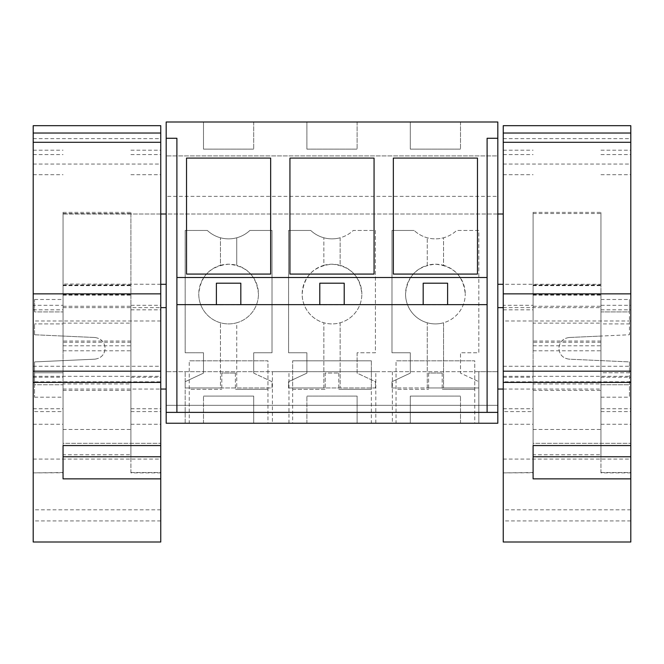 <?xml version="1.0" encoding="UTF-8"?>
<svg xmlns="http://www.w3.org/2000/svg" width="664" height="664" viewBox="0 0 664 664"><rect width="100%" height="100%" fill="white"/><g stroke="black" fill="none" stroke-linecap="round" stroke-linejoin="round"><path stroke-width="0.5" stroke-dasharray="3.32 2.49" d="M160.754 213.999L63.055 213.999L63.055 284.018L63.055 213.999L497.817 213.999L497.817 423.242L166.183 423.242L166.183 121.993L497.817 121.993L497.817 155.924L166.183 155.924L497.817 155.924L497.817 196.361L166.183 196.361M166.183 348.334L166.183 389.046L166.183 348.334M160.754 284.292L63.055 284.018M503.246 213.999L166.183 213.999M497.817 405.33L166.183 405.33L497.817 405.33M253.706 373.135L272.024 381.684L272.024 387.959L185.181 387.959L185.181 381.684L203.499 373.135L203.499 352.775L185.181 352.775L185.181 230.449L207.326 230.449A31.108 31.108 0 0 0 249.88 230.449L272.024 230.449L272.024 352.775L253.706 352.775L253.706 373.135L272.024 381.684L272.024 387.959L220.456 387.959L220.456 322.779A29.855 29.855 0 0 1 198.752 294.061C200.52 275.933 210.471 265.982 228.599 264.206C246.726 265.982 256.678 275.933 258.454 294.061A29.855 29.855 0 0 0 236.741 265.334L236.741 237.778A31.108 31.108 0 0 1 207.326 230.449L185.181 230.449L185.181 352.775L203.499 352.775L203.499 373.135L185.181 381.684L185.181 387.959L220.456 387.959L220.456 322.779A29.855 29.855 0 0 0 236.741 322.779L236.741 387.959L236.741 322.779A29.855 29.855 0 0 0 258.454 294.061A29.855 29.855 0 0 1 228.599 323.907A29.855 29.855 0 0 1 220.456 265.334L220.456 237.778L220.456 265.334A29.855 29.855 0 0 1 236.741 265.334L236.741 237.778A31.108 31.108 0 0 0 249.88 230.449L272.024 230.449L272.024 352.775L253.706 352.775L253.706 373.135M357.107 352.775L357.107 373.135L375.426 381.684L375.426 387.959L288.574 387.959L288.574 381.684L306.892 373.135L306.892 352.775L288.574 352.775L288.574 230.449L310.727 230.449A31.108 31.108 0 0 0 353.273 230.449L375.426 230.449L375.426 352.775L357.107 352.775L357.107 373.135L375.426 381.684L375.426 387.959L323.858 387.959L323.858 322.779A29.855 29.855 0 0 1 302.145 294.061C303.921 275.933 313.873 265.982 332 264.206C350.127 265.982 360.079 275.933 361.855 294.061A29.855 29.855 0 0 0 340.142 265.334L340.142 237.778A31.108 31.108 0 0 1 310.727 230.449L288.574 230.449L288.574 352.775L306.892 352.775L306.892 373.135L288.574 381.684L288.574 387.959L323.858 387.959L323.858 322.779A29.855 29.855 0 0 0 361.855 294.061A29.855 29.855 0 0 1 332 323.907A29.855 29.855 0 0 1 323.858 265.334L323.858 237.778L323.858 265.334A29.855 29.855 0 0 1 340.142 265.334L340.142 237.778A31.108 31.108 0 0 0 353.273 230.449L375.426 230.449L375.426 352.775L357.107 352.775M391.976 387.959L478.819 387.959L478.819 381.684L478.819 387.959L427.259 387.959L427.259 322.779A29.855 29.855 0 0 1 405.546 294.061C407.322 275.933 417.274 265.982 435.401 264.206C453.529 265.982 463.48 275.933 465.248 294.061A29.855 29.855 0 0 0 443.544 265.334L443.544 237.778A31.108 31.108 0 0 1 414.12 230.449A31.108 31.108 0 0 0 456.674 230.449L478.819 230.449L478.819 352.775L460.501 352.775L460.501 373.135L478.819 381.684L460.501 373.135L460.501 352.775L478.819 352.775L478.819 230.449L456.674 230.449A31.108 31.108 0 0 1 443.544 237.778L443.544 265.334A29.855 29.855 0 0 0 427.259 265.334L427.259 237.778L427.259 265.334A29.855 29.855 0 0 0 435.401 323.907A29.855 29.855 0 0 0 465.248 294.061A29.855 29.855 0 0 1 443.544 322.779L443.544 387.959L443.544 322.779A29.855 29.855 0 0 1 427.259 322.779L427.259 387.959L391.976 387.959L391.976 381.684L410.294 373.135L410.294 352.775L391.976 352.775L391.976 230.449L414.12 230.449L391.976 230.449L391.976 352.775L410.294 352.775L410.294 373.135L391.976 381.684L391.976 387.959M375.807 423.242L375.807 371.674L478.819 371.674L478.819 423.242L478.819 371.674L497.817 371.674L166.183 371.674L272.406 371.674L272.406 423.242M375.807 371.674L272.406 371.674M185.181 423.242L185.181 371.674L185.181 423.242M253.706 423.242L203.499 423.242L253.706 423.242L253.706 396.101L203.499 396.101L253.706 396.101L253.706 423.242M357.107 423.242L306.892 423.242L357.107 423.242L357.107 396.101L306.892 396.101L357.107 396.101L357.107 423.242M371.35 423.242L292.65 423.242L371.35 423.242L371.35 360.818L292.65 360.818L292.65 423.242M410.294 423.242L460.501 423.242L410.294 423.242L410.294 396.101L460.501 396.101L410.294 396.101L410.294 423.242M396.051 423.242L474.752 423.242L396.051 423.242L396.051 360.818L474.752 360.818L474.752 423.242M189.248 423.242L267.949 423.242L189.248 423.242L189.248 360.818L267.949 360.818L267.949 423.242M166.183 138.278L176.898 138.278L176.898 412.377L166.183 412.377M203.499 121.993L253.706 121.993L203.499 121.993L203.499 149.134L253.706 149.134L203.499 149.134L203.499 121.993M306.892 121.993L357.107 121.993L306.892 121.993L306.892 149.134L357.107 149.134L306.892 149.134L306.892 121.993M410.294 121.993L460.501 121.993L410.294 121.993L410.294 149.134L460.501 149.134L410.294 149.134L410.294 121.993M497.817 213.999L497.817 196.361M94.753 359.183C101.086 358.328 104.538 354.709 105.12 348.334C104.538 354.709 101.086 358.328 94.753 359.183L34.553 361.905L34.553 372.761L63.055 372.761L63.055 397.188L63.055 384.746L34.553 384.746L34.553 397.188L34.553 384.746L63.055 384.746L63.055 372.761L34.553 372.761L34.553 361.905L94.753 359.183M94.753 337.495C101.086 338.349 104.538 341.96 105.12 348.334C104.538 341.96 101.086 338.349 94.753 337.495L63.055 336.059L94.753 337.495M63.055 323.907L63.055 299.489L63.055 323.907L34.553 323.907L63.055 323.907M288.964 423.242L288.964 371.674M267.949 389.311L235.388 389.311L267.949 389.311L267.949 360.818L189.248 360.818L267.949 360.818L189.248 360.818L189.248 389.311L221.817 389.311L189.248 389.311M203.499 423.242L203.499 396.101L203.499 423.242M497.817 138.278L487.102 138.278L487.102 412.377L497.817 412.377M186.534 274.074L186.534 158.082L270.663 158.082L270.663 274.074L186.534 274.074M253.706 121.993L253.706 149.134L253.706 121.993M34.553 372.761L34.553 384.746L34.553 372.761M34.553 334.764L63.055 336.059L34.553 334.764L34.553 323.907L34.553 334.764M176.898 304.643L487.102 304.643L176.898 304.643M34.553 311.922L34.553 299.489L34.553 311.922L63.055 311.922L34.553 311.922M497.817 348.334L497.817 389.046L497.817 348.334M600.945 284.018L600.945 213.999L600.945 284.283L503.246 284.292M569.247 337.495C562.914 338.349 559.461 341.96 558.88 348.334C559.461 341.96 562.914 338.349 569.247 337.495L600.945 336.059L569.247 337.495M600.945 323.907L600.945 307.631L600.945 323.907L629.447 323.907L629.447 334.764L600.945 336.059L629.447 334.764L629.447 323.907L600.945 323.907L600.945 299.489L600.945 311.922L629.447 311.922L629.447 323.907L629.447 299.489L629.447 311.922L600.945 311.922L600.945 323.907M569.247 359.183C562.914 358.328 559.461 354.709 558.88 348.334C559.461 354.709 562.914 358.328 569.247 359.183L629.447 361.905L629.447 372.761L629.447 361.905L569.247 359.183M600.945 372.761L600.945 389.046L600.945 372.761L629.447 372.761L629.447 397.188L629.447 384.746L600.945 384.746L600.945 397.188L600.945 384.746L629.447 384.746L629.447 372.761L600.945 372.761L600.945 384.746L600.945 372.761M460.501 121.993L460.501 149.134L460.501 121.993M477.466 274.074L393.337 274.074L393.337 158.082L477.466 158.082L477.466 274.074M392.366 371.674L392.366 423.242M474.752 389.311L442.183 389.311L474.752 389.311L474.752 360.818L396.051 360.818L474.752 360.818L396.051 360.818L396.051 389.311L428.612 389.311L396.051 389.311M460.501 423.242L460.501 396.101L460.501 423.242M357.107 121.993L357.107 149.134L357.107 121.993M374.064 274.074L289.936 274.074L289.936 158.082L374.064 158.082L374.064 274.074M306.892 423.242L306.892 396.101L306.892 423.242M292.65 389.311L325.219 389.311L325.219 373.035L338.781 373.035L325.219 373.035L325.219 389.311L292.65 389.311L292.65 360.818L371.35 360.818L292.65 360.818L371.35 360.818L371.35 389.311L338.781 389.311L371.35 389.311M340.142 322.779L340.142 387.959L340.142 322.779M221.817 373.035L221.817 389.311L221.817 373.035L235.388 373.035L221.817 373.035M235.388 373.035L235.388 389.311L235.388 373.035M338.781 373.035L338.781 389.311L338.781 373.035M428.612 373.035L428.612 389.311L428.612 373.035L442.183 373.035L428.612 373.035M442.183 373.035L442.183 389.311L442.183 373.035M240.816 304.643L216.389 304.917L216.389 283.204L240.816 283.204L240.816 304.917L216.389 304.643M344.209 304.643L319.791 304.917L319.791 283.204L344.209 283.204L344.209 304.917L319.791 304.643M447.611 304.643L423.184 304.917L423.184 283.204L447.611 283.204L447.611 304.917L423.184 304.643M160.754 542.007L160.754 125.687M160.754 509.803L33.2 509.803L33.2 125.687M130.899 382.522L63.055 382.522L63.055 454.774L130.899 454.774L130.899 341.047L130.899 454.774M63.055 454.774L63.055 383.95L130.899 383.95M33.2 376.305L160.754 376.305L160.754 381.808L33.2 381.808L33.2 371.184L33.2 381.808M160.754 376.305L160.754 381.808M160.754 445.561L160.754 456.757M33.2 509.803L33.2 542.007M33.2 472.536L33.2 150.205L33.2 305.315L63.055 305.315L63.055 472.776L63.055 411.589L33.2 411.589L33.2 472.876L63.055 472.536M33.2 411.589L33.2 305.315M63.055 383.95L63.055 382.522M160.754 520.925L33.2 520.925M63.055 445.561L63.055 443.328L160.754 443.328L63.055 443.328L63.055 445.561M63.055 456.757L63.055 478.86M160.754 472.876L130.899 472.876L130.899 305.315L160.754 305.315M130.899 472.776L130.899 305.315M130.899 309.822L160.754 309.822M33.2 309.822L63.055 309.822M33.2 408.767L63.055 408.767L63.055 305.315M63.055 408.767L63.055 411.589M33.2 472.876L63.055 472.776M130.899 342.284L63.055 342.284M130.899 341.047L63.055 341.047M130.899 212.604L130.899 345.786L130.899 212.604M130.899 348.334L130.899 306.27L130.899 348.334M63.055 348.334L63.055 306.27L63.055 348.334M63.055 323.136L63.055 212.372L63.055 323.136L130.899 323.136M63.055 285.412L130.899 285.412M63.055 294.675L130.899 294.675M630.8 542.007L630.8 125.687M630.8 509.803L503.246 509.803L503.246 125.687M600.945 382.522L533.101 382.522L533.101 454.774L600.945 454.774L600.945 341.047L600.945 454.774M533.101 454.774L533.101 383.95L600.945 383.95M503.246 376.305L630.8 376.305L630.8 381.808L503.246 381.808L503.246 371.184L503.246 381.808M630.8 376.305L630.8 381.808M630.8 445.561L630.8 456.757M503.246 509.803L503.246 542.007M503.246 472.536L503.246 150.205L503.246 305.315L533.101 305.315L533.101 472.776L533.101 411.589L503.246 411.589L503.246 472.876L533.101 472.536M503.246 411.589L503.246 305.315M533.101 383.95L533.101 382.522M630.8 520.925L503.246 520.925M533.101 445.561L533.101 443.328L630.8 443.328L533.101 443.328L533.101 445.561M533.101 456.757L533.101 478.86M630.8 472.876L600.945 472.876L600.945 305.315L630.8 305.315M600.945 472.776L600.945 305.315M600.945 309.822L630.8 309.822M503.246 309.822L533.101 309.822M503.246 408.767L533.101 408.767L533.101 305.315M533.101 408.767L533.101 411.589M503.246 472.876L533.101 472.776M600.945 342.284L533.101 342.284M600.945 341.047L533.101 341.047M600.945 212.604L600.945 345.786L600.945 212.604M600.945 348.334L600.945 306.27L600.945 348.334M533.101 348.334L533.101 306.27L533.101 348.334M533.101 323.136L533.101 212.372L533.101 323.136L600.945 323.136M533.101 285.412L600.945 285.412M533.101 294.675L600.945 294.675M33.2 366.237L160.754 366.237M33.2 459.081L160.754 459.081M160.754 320.986L33.2 320.986M63.055 429.475L130.899 429.475M33.2 164.049L160.754 164.049M33.2 138.66L160.754 138.66M130.899 408.767L160.754 408.767M130.899 154.604L160.754 154.604M130.899 174.69L160.754 174.69M130.899 377.235L160.754 377.235M130.899 424.263L160.754 424.263M130.899 472.536L160.754 472.536M130.899 411.589L160.754 411.589M33.2 424.263L63.055 424.263M33.2 377.235L63.055 377.235M33.2 174.69L63.055 174.69M33.2 154.604L63.055 154.604M63.055 350.791L130.899 350.791M63.055 213.542L130.899 213.542M63.055 295.156L130.899 295.156M503.246 366.237L630.8 366.237M503.246 459.081L630.8 459.081M630.8 320.986L503.246 320.986M533.101 429.475L600.945 429.475M503.246 164.049L630.8 164.049M503.246 138.66L630.8 138.66M600.945 408.767L630.8 408.767M600.945 154.604L630.8 154.604M600.945 174.69L630.8 174.69M600.945 377.235L630.8 377.235M600.945 424.263L630.8 424.263M600.945 472.536L630.8 472.536M600.945 411.589L630.8 411.589M503.246 424.263L533.101 424.263M503.246 377.235L533.101 377.235M503.246 174.69L533.101 174.69M503.246 154.604L533.101 154.604M533.101 350.791L600.945 350.791M533.101 213.542L600.945 213.542M533.101 295.156L600.945 295.156M63.055 389.046L160.754 389.046M63.055 307.631L160.754 307.631M34.553 397.188L63.055 397.188M34.553 299.489L63.055 299.489M503.246 307.631L600.945 307.631M503.246 389.046L600.945 389.046M600.945 299.489L629.447 299.489M600.945 397.188L629.447 397.188M130.899 150.205L160.754 150.205M33.2 150.205L63.055 150.205M63.055 212.372L130.899 212.372M63.055 285.644L130.899 285.644M63.055 284.989L130.899 284.989M63.055 345.786L130.899 345.786M63.055 306.27L130.899 306.27M63.055 390.399L130.899 390.399M600.945 150.205L630.8 150.205M503.246 150.205L533.101 150.205M533.101 212.372L600.945 212.372M533.101 285.644L600.945 285.644M533.101 284.989L600.945 284.989M533.101 345.786L600.945 345.786M533.101 306.27L600.945 306.27M533.101 390.399L600.945 390.399"/><path stroke-width="1" d="M166.183 412.377L166.183 423.242L497.817 423.242L497.817 412.377L166.183 412.377L166.183 121.993L497.817 121.993L497.817 138.278L487.102 138.278L487.102 277.502L176.898 277.502L176.898 304.643L487.102 304.643L487.102 412.377M160.754 213.999L166.183 213.999M497.817 213.999L503.246 213.999M166.183 138.278L176.898 138.278L176.898 277.502M270.663 274.074L186.534 274.074L186.534 158.082L270.663 158.082L270.663 274.074M374.064 274.074L289.936 274.074L289.936 158.082L374.064 158.082L374.064 274.074M477.466 158.082L393.337 158.082L393.337 274.074L477.466 274.074L477.466 158.082M176.898 412.377L176.898 304.643M497.817 412.377L497.817 138.278M487.102 277.502L487.102 304.643M216.389 304.643L216.389 283.204L240.816 283.204L240.816 304.643M319.791 304.643L319.791 283.204L344.209 283.204L344.209 304.643M423.184 304.643L423.184 283.204L447.611 283.204L447.611 304.643M160.754 542.007L160.754 478.86L63.055 478.86L63.055 445.561L160.754 445.561L160.754 382.414L33.2 382.414L33.2 542.007L160.754 542.007M160.754 371.184L33.2 371.184L33.2 125.687L160.754 125.687L160.754 382.414M63.055 445.561L63.055 456.757L160.754 456.757L160.754 445.561L160.754 478.86M33.2 371.184L33.2 382.414M33.2 133.032L160.754 133.032M630.8 542.007L630.8 478.86L533.101 478.86L533.101 445.561L630.8 445.561L630.8 382.414L503.246 382.414L503.246 542.007L630.8 542.007M630.8 371.184L503.246 371.184L503.246 125.687L630.8 125.687L630.8 382.414M533.101 445.561L533.101 456.757L630.8 456.757L630.8 445.561L630.8 478.86M503.246 371.184L503.246 382.414M503.246 133.032L630.8 133.032M33.2 142.295L160.754 142.295M33.2 293.861L160.754 293.861M503.246 142.295L630.8 142.295M503.246 293.861L630.8 293.861M160.754 284.292L166.183 284.292M160.754 389.046L166.183 389.046M160.754 307.631L166.183 307.631M497.817 284.292L503.246 284.292M497.817 307.631L503.246 307.631M497.817 389.046L503.246 389.046"/></g></svg>
